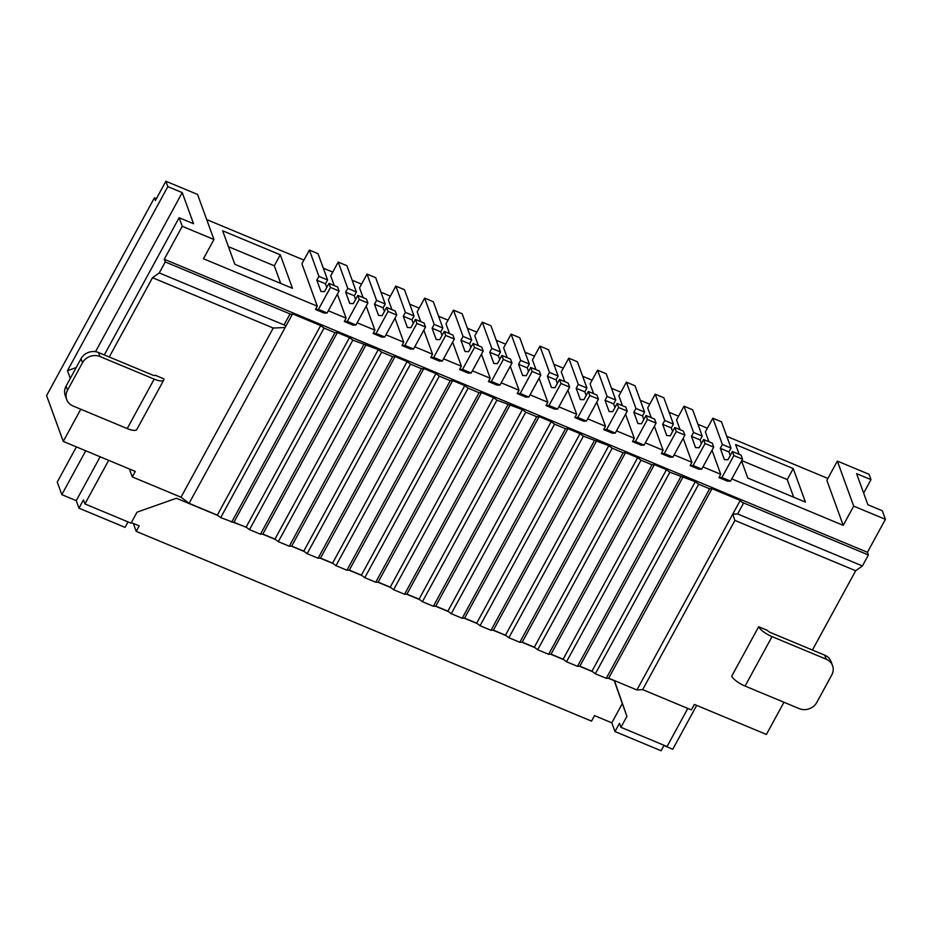 <?xml version="1.0" encoding="UTF-8"?>
<svg xmlns="http://www.w3.org/2000/svg" width="932" height="932" viewBox="0 0 932 932"><rect width="100%" height="100%" fill="white"/><g stroke="black" fill="none" stroke-linecap="round" stroke-linejoin="round"><path stroke-width="1.4" d="M709.613 488.799L606.278 678.333L595.327 673.766L698.662 484.232L709.613 488.799L712.013 488.659L740.253 500.426A3.285 1.002 28.6 0 0 743.62 502.965L737.631 513.963L732.762 514.161L740.253 500.426M680.803 476.788L577.467 666.322L566.516 661.755L669.852 472.221L695.295 481.693L698.662 484.232M651.981 464.777L548.645 654.311L537.694 649.744L641.03 460.222L651.981 464.777L654.369 464.637L666.473 469.681L669.852 472.221M623.159 452.766L519.823 642.299L508.872 637.733L612.207 448.21L623.159 452.766L625.558 452.626L637.663 457.67L641.03 460.222M594.348 440.766L491.013 630.288L480.062 625.721L583.397 436.199L608.841 445.671L612.207 448.21M565.526 428.755L462.19 618.277L451.239 613.71L554.575 424.188L565.526 428.755L567.926 428.615L580.019 433.66L583.397 436.199M536.704 416.744L433.368 606.266L422.417 601.711L525.753 412.177L536.704 416.744L539.104 416.604L551.208 421.648L554.575 424.188M507.893 404.733L404.558 594.255L393.607 589.7L496.942 400.166L522.386 409.637L525.753 412.177M479.071 392.722L375.736 582.255L364.785 577.689L468.12 388.155L479.071 392.722L481.471 392.582L493.564 397.626L496.942 400.166M450.249 380.71L346.914 570.244L335.963 565.677L439.298 376.144L450.249 380.71L452.649 380.571L464.753 385.615L468.12 388.155M421.439 368.699L318.103 558.233L307.152 553.666L410.488 364.144L421.439 368.699L423.827 368.559L435.931 373.604L439.298 376.144M392.617 356.688L289.281 546.222L278.33 541.655L381.666 352.133L392.617 356.688L395.017 356.548L407.121 361.593L410.488 364.144M363.795 344.689L260.459 534.211L249.508 529.644L352.844 340.122L378.299 349.582L381.666 352.133M231.649 522.2L334.984 332.677L324.033 328.111L220.698 517.633L246.141 527.104L249.508 529.644M737.631 513.963L862.415 565.957L868.403 554.971L743.62 502.965M129.408 468.982L132.297 476.928L181.006 497.222L273.251 328.029L284.936 327.528C286.054 326.736 285.763 325.862 284.039 324.93L159.255 272.925L165.244 261.939L164.265 259.259L867.424 552.292L868.403 554.971M284.039 324.93L290.027 313.933L165.244 261.939M577.467 666.322L579.855 666.182L591.96 671.226L595.327 673.766M591.96 671.226L695.295 481.693M260.459 534.211L262.859 534.071L274.963 539.115L278.33 541.655M289.281 546.222L291.681 546.082L303.785 551.127L307.152 553.666M318.103 558.233L320.492 558.093L332.596 563.138L335.963 565.677M346.914 570.244L349.314 570.104L361.418 575.149L364.785 577.689M375.736 582.255L378.136 582.116L390.24 587.16L393.607 589.7M404.558 594.255L406.946 594.115L419.05 599.159L422.417 601.711M433.368 606.266L435.768 606.126L447.873 611.171L451.239 613.71M462.19 618.277L464.59 618.137L476.695 623.182L480.062 625.721M491.013 630.288L493.401 630.149L505.505 635.193L508.872 637.733M519.823 642.299L522.223 642.16L534.327 647.204L537.694 649.744M548.645 654.311L551.045 654.171L563.138 659.215L566.516 661.755M606.278 678.333L608.678 678.193L636.917 689.96L732.762 514.161L734.917 520.417L855.669 570.745L862.415 565.957M783.952 702.262L766.407 734.451L694.363 704.429L691.369 709.916L642.661 689.622L636.917 689.96M220.698 517.633L217.331 515.093L189.091 503.327L181.006 497.222M246.141 527.104L349.477 337.582L352.844 340.122M234.037 522.06L337.372 332.538L349.477 337.582M334.984 332.677L337.372 332.538M290.027 313.933A3.285 1.002 28.6 0 0 292.427 314.166A3.285 1.002 28.6 0 0 292.415 313.793L320.666 325.571L324.033 328.111M812.424 650.047L855.669 570.745M731.771 478.897L843.215 525.345L853.7 506.123L885.4 519.334L867.424 552.292M885.4 519.334L882.289 510.748L867.878 504.748L856.578 473.642L870.989 479.642L863.649 493.11M870.989 479.642L869.043 474.283L837.344 461.072L826.859 480.306L843.215 525.345M642.661 689.622L734.917 520.417M758.671 626.723L767.362 630.347A3.285 1.002 28.6 0 0 770.578 632.595L824.75 655.173A13.141 11.836 -20 0 1 831.111 661.685L832.567 665.704A13.141 11.836 160 0 0 826.206 659.204L772.034 636.614A13.141 3.996 -151.4 0 1 758.671 626.723L731.713 676.166A13.141 3.996 -151.4 0 0 745.076 686.057L772.034 636.614M132.297 476.928L135.291 471.441L63.248 441.407L46.6 395.564L154.432 197.794L156.413 198.621M663.922 745.565L672.776 749.246L696.682 705.396M664.062 745.297L661.091 750.749L614.98 731.538L611.811 722.824L594.523 715.613L591.529 721.112L136.2 531.357L139.194 525.858L131.33 522.584M76.412 446.894L57.248 482.042L61.827 494.647L76.238 500.647L100.155 456.797M128.045 521.908L125.074 527.372L78.964 508.161L76.238 500.647M614.98 731.538L619.477 723.302L620.933 727.321L667.044 746.532L687.816 708.437M620.933 727.321L626.921 716.335L614.468 680.803L608.258 678.216M592.554 671.669L579.436 666.205M563.732 659.658L550.614 654.194M534.921 647.647L521.803 642.183M506.099 635.647L492.981 630.172M477.277 623.636L464.159 618.161M448.467 611.625L435.349 606.149M419.645 599.614L406.527 594.15M390.834 587.603L377.705 582.139M362.012 575.592L348.894 570.128M333.19 563.58L320.072 558.117M304.38 551.569L291.25 546.105M275.557 539.558L262.44 534.094M246.735 527.559L233.617 522.083M217.925 515.547L176.428 498.259L137.016 512.169L131.028 523.155L84.917 503.932L108.683 460.35M206.706 219.579L303.925 260.098M323.299 268.171L332.747 272.109M352.121 280.183L361.558 284.12M380.943 292.194L390.38 296.131M409.754 304.205L419.202 308.131M438.576 316.204L448.012 320.142M467.398 328.215L476.835 332.153M496.208 340.227L505.657 344.164M525.031 352.238L534.467 356.175M553.853 364.249L563.289 368.187M582.663 376.26L592.111 380.198M611.485 388.271L620.922 392.209M640.296 400.282L649.744 404.208M669.118 412.293L678.566 416.22M697.94 424.293L707.376 428.231M726.75 436.304L827.872 478.442M164.265 259.259L182.241 226.29L213.941 239.501L203.456 258.735L317.288 306.174L301.91 263.803L309.389 250.067L318.93 276.35L316.833 280.194L320.923 291.46L324.487 291.634L328.973 283.386L330.441 287.417L318.453 309.389L315.494 309.471L324.138 313.07L327.097 312.989L339.085 291.017L337.617 286.998L328.973 283.386M154.432 197.794L155.399 200.473L165.884 181.251L197.584 194.462L213.941 239.501M702.949 466.897L720.739 474.306L712.013 450.273M708.914 441.721L705.361 431.947L712.84 418.212L722.382 444.482L720.285 448.327L724.374 459.593L727.939 459.767L732.424 451.531L733.892 455.55L721.904 477.522L718.945 477.603L727.589 481.203L730.56 481.122L742.536 459.15L741.08 455.131L732.424 451.531M674.127 454.886L691.917 462.295L683.191 438.261M680.092 429.722L676.539 419.936L684.03 406.201L693.571 432.471L691.474 436.316L695.563 447.581L699.117 447.756L703.613 439.52L705.07 443.539L693.093 465.511L690.123 465.592L698.767 469.192L701.738 469.122L713.714 447.139L712.258 443.119L703.613 439.52M645.317 442.875L663.106 450.284L654.381 426.25M651.27 417.711L647.717 407.925L655.208 394.189L664.749 420.46L662.652 424.305L666.741 435.57L670.306 435.745L674.791 427.508L676.259 431.528L664.271 453.5L661.312 453.581L669.957 457.181L672.916 457.111L684.904 435.127L683.436 431.108L674.791 427.508M616.495 430.864L634.284 438.273L625.558 414.239M622.459 405.7L618.906 395.914L626.397 382.178L635.939 408.461L633.842 412.305L637.931 423.559L641.484 423.734L645.981 415.497L647.437 419.517L635.449 441.5L632.49 441.57L641.134 445.181L644.105 445.1L656.081 423.128L654.625 419.097L645.981 415.497M587.673 418.852L605.474 426.262L596.736 402.228M593.637 393.688L590.084 383.902L597.575 370.167L607.116 396.45L605.019 400.294L609.109 411.548L612.662 411.734L617.159 403.486L618.615 407.505L606.639 429.489L603.668 429.559L612.312 433.17L615.283 433.089L627.259 411.117L625.803 407.086L617.159 403.486M558.862 406.841L576.652 414.262L567.926 390.217M564.815 381.677L561.262 371.891L568.753 358.156L578.294 384.438L576.197 388.283L580.287 399.537L583.851 399.723L588.337 391.475L589.805 395.506L577.817 417.478L574.858 417.559L583.502 421.159L586.461 421.078L598.449 399.106L596.981 395.086L588.337 391.475M530.04 394.83L547.83 402.251L539.104 378.206M536.005 369.666L532.452 359.88L539.943 346.145L549.484 372.427L547.387 376.272L551.476 387.537L555.029 387.712L559.526 379.464L560.982 383.495L549.006 405.467L546.035 405.548L554.68 409.148L557.651 409.066L569.627 387.095L568.17 383.075L559.526 379.464M501.218 382.819L519.019 390.24L510.282 366.206M507.183 357.655L503.63 347.869L511.12 334.134L520.662 360.416L518.565 364.261L522.654 375.526L526.207 375.701L530.704 367.464L532.16 371.484L520.184 393.455L517.213 393.537L525.858 397.137L528.828 397.055L540.805 375.083L539.348 371.064L530.704 367.464M472.408 370.82L490.197 378.229L481.471 354.195M478.361 345.644L474.819 335.858L482.298 322.134L491.84 348.405L489.743 352.249L493.832 363.515L497.397 363.69L501.882 355.453L503.35 359.472L491.362 381.444L488.403 381.526L497.047 385.126L500.006 385.044L511.994 363.072L510.526 359.053L501.882 355.453M443.585 358.808L461.375 366.218L452.649 342.184M449.55 333.633L445.997 323.858L453.488 310.123L463.029 336.394L460.932 340.238L465.021 351.504L468.575 351.679L473.072 343.442L474.528 347.461L462.552 369.433L459.581 369.515L468.225 373.115L471.196 373.045L483.172 351.061L481.716 347.042L473.072 343.442M414.775 346.797L432.565 354.207L423.827 330.173M420.728 321.633L417.175 311.847L424.666 298.112L434.207 324.383L432.11 328.227L436.199 339.493L439.753 339.667L444.249 331.431L445.706 335.45L433.73 357.422L430.759 357.504L439.403 361.103L442.374 361.034L454.35 339.05L452.894 335.031L444.249 331.431M385.953 334.786L403.742 342.195L395.017 318.162M391.918 309.622L388.364 299.836L395.844 286.101L405.385 312.371L403.288 316.228L407.377 327.482L410.942 327.656L415.427 319.42L416.895 323.439L404.907 345.411L401.948 345.492L410.593 349.092L413.552 349.022L425.54 327.05L424.072 323.02L415.427 319.42M357.131 322.775L374.92 330.184L366.194 306.15M363.096 297.611L359.542 287.825L367.033 274.09L376.575 300.372L374.478 304.216L378.567 315.47L382.12 315.645L386.617 307.409L388.073 311.428L376.097 333.411L373.126 333.481L381.77 337.093L384.741 337.011L396.717 315.039L395.261 311.008L386.617 307.409M328.32 310.764L346.11 318.185L337.384 294.139M334.273 285.6L330.72 275.814L338.211 262.078L347.752 288.361L345.656 292.205L349.745 303.459L353.298 303.646L357.795 295.397L359.251 299.428L347.275 321.4L344.304 321.47L352.96 325.082L355.919 325L367.895 303.028L366.439 299.009L357.795 295.397M741.569 460.932L747.79 478.069L805.423 502.092L793.249 468.575L735.616 444.552L739.169 454.338M222.655 230.775L234.829 264.292L292.462 288.314L280.287 254.797L222.655 230.775M280.287 254.797L274.299 265.783L228.422 246.665M280.707 283.41L274.299 265.783M793.668 497.187L787.26 479.561L741.756 460.594M793.249 468.575L787.26 479.561M317.288 306.174L315.494 309.471M309.389 250.067L318.033 253.679L327.575 279.95L325.478 283.794L326.794 287.394M346.11 318.185L344.304 321.47M374.92 330.184L373.126 333.481M403.742 342.195L401.948 345.492M432.565 354.207L430.759 357.504M461.375 366.218L459.581 369.515M490.197 378.229L488.403 381.526M519.019 390.24L517.213 393.537M547.83 402.251L546.035 405.548M576.652 414.262L574.858 417.559M605.474 426.262L603.668 429.559M634.284 438.273L632.49 441.57M663.106 450.284L661.312 453.581M691.917 462.295L690.123 465.592M720.739 474.306L718.945 477.603M318.453 309.389L327.097 312.989M330.441 287.417L339.085 291.017M316.833 280.194L325.478 283.794M318.93 276.35L327.575 279.95M338.211 262.078L346.855 265.678L356.397 291.961L354.3 295.805L355.605 299.405M347.275 321.4L355.919 325M359.251 299.428L367.895 303.028M345.656 292.205L354.3 295.805M347.752 288.361L356.397 291.961M367.033 274.09L375.678 277.689L385.219 303.972L383.122 307.816L384.427 311.416M376.097 333.411L384.741 337.011M388.073 311.428L396.717 315.039M374.478 304.216L383.122 307.816M376.575 300.372L385.219 303.972M395.844 286.101L404.488 289.701L414.029 315.983L411.932 319.827L413.249 323.427M404.907 345.411L413.552 349.022M416.895 323.439L425.54 327.05M403.288 316.228L411.932 319.827M405.385 312.371L414.029 315.983M424.666 298.112L433.31 301.712L442.851 327.994L440.754 331.839L442.059 335.438M433.73 357.422L442.374 361.034M445.706 335.45L454.35 339.05M432.11 328.227L440.754 331.839M434.207 324.383L442.851 327.994M453.488 310.123L462.132 313.723L471.674 340.005L469.577 343.85L470.881 347.45M462.552 369.433L471.196 373.045M474.528 347.461L483.172 351.061M460.932 340.238L469.577 343.85M463.029 336.394L471.674 340.005M482.298 322.134L490.943 325.734L500.484 352.005L498.387 355.849L499.703 359.461M491.362 381.444L500.006 385.044M503.35 359.472L511.994 363.072M489.743 352.249L498.387 355.849M491.84 348.405L500.484 352.005M511.12 334.134L519.765 337.745L529.306 364.016L527.209 367.86L528.514 371.472M520.184 393.455L528.828 397.055M532.16 371.484L540.805 375.083M518.565 364.261L527.209 367.86M520.662 360.416L529.306 364.016M539.943 346.145L548.587 349.756L558.128 376.027L556.031 379.872L557.336 383.471M549.006 405.467L557.651 409.066M560.982 383.495L569.627 387.095M547.387 376.272L556.031 379.872M549.484 372.427L558.128 376.027M568.753 358.156L577.397 361.767L586.939 388.038L584.842 391.883L586.158 395.483M577.817 417.478L586.461 421.078M589.805 395.506L598.449 399.106M576.197 388.283L584.842 391.883M578.294 384.438L586.939 388.038M597.575 370.167L606.219 373.767L615.761 400.049L613.664 403.894L614.969 407.494M606.639 429.489L615.283 433.089M618.615 407.505L627.259 411.117M605.019 400.294L613.664 403.894M607.116 396.45L615.761 400.049M626.397 382.178L635.042 385.778L644.583 412.06L642.486 415.905L643.791 419.505M635.449 441.5L644.105 445.1M647.437 419.517L656.081 423.128M633.842 412.305L642.486 415.905M635.939 408.461L644.583 412.06M655.208 394.189L663.852 397.789L673.393 424.072L671.296 427.916L672.613 431.516M664.271 453.5L672.916 457.111M676.259 431.528L684.904 435.127M662.652 424.305L671.296 427.916M664.749 420.46L673.393 424.072M684.03 406.201L692.674 409.8L702.215 436.083L700.118 439.927L701.423 443.527M693.093 465.511L701.738 469.122M705.07 443.539L713.714 447.139M691.474 436.316L700.118 439.927M693.571 432.471L702.215 436.083M712.84 418.212L721.496 421.812L731.038 448.082L728.941 451.938L730.245 455.538M721.904 477.522L730.56 481.122M733.892 455.55L742.536 459.15M720.285 448.327L728.941 451.938M722.382 444.482L731.038 448.082M853.7 506.123L837.344 461.072M109.265 357.003L152.51 277.701L159.255 272.925M63.248 441.407L80.793 409.23M70.296 378.38L67.488 370.645L167.83 186.61L165.884 181.251M182.241 226.29L179.13 217.715L104.314 354.941M189.091 503.327L285.437 327.015M273.251 328.029L152.51 277.701M217.331 515.093L320.666 325.571M66.685 399.49L65.228 395.471A13.141 11.836 -20 0 1 66.044 386.186L81.014 358.715A13.141 11.836 -20 0 1 98.536 352.529L152.72 375.107A3.285 1.002 28.6 0 0 155.108 375.34A3.285 1.002 28.6 0 0 155.143 375.212L163.834 378.835A13.141 3.996 -151.4 0 1 163.764 380.058A13.141 3.996 -151.4 0 1 154.176 379.126L99.992 356.548A13.141 11.836 160 0 0 82.482 362.734L67.5 390.205A13.141 11.836 160 0 0 66.685 399.49A13.141 11.836 160 0 0 73.046 405.991L127.218 428.569L154.176 379.126M832.567 665.704A13.141 11.836 160 0 1 831.752 674.989L816.77 702.46A13.141 11.836 160 0 1 799.248 708.635L745.076 686.057M163.764 380.058L136.806 429.501A13.141 3.996 -151.4 0 1 127.218 428.569M179.13 217.715L193.53 223.715L182.241 192.609L95.507 351.69M167.83 186.61L182.241 192.609M67.488 370.645L76.191 367.581M78.964 508.161L83.461 499.913L84.917 503.932M611.811 722.824L622.296 703.59L626.921 716.335M622.296 703.59L614.281 680.721M133.323 523.411L136.2 531.357M61.827 494.647L85.744 450.785M608.678 678.193L712.013 488.659M579.855 666.182L683.191 476.648M563.138 659.215L666.473 469.681M551.045 654.171L654.369 464.637M534.327 647.204L637.663 457.67M522.223 642.16L625.558 452.626M505.505 635.193L608.841 445.671M493.401 630.149L596.736 440.626M476.695 623.182L580.019 433.66M464.59 618.137L567.926 428.615M447.873 611.171L551.208 421.648M435.768 606.126L539.104 416.604M419.05 599.159L522.386 409.637M406.946 594.115L510.282 404.593M390.24 587.16L493.564 397.626M378.136 582.116L481.471 392.582M361.418 575.149L464.753 385.615M349.314 570.104L452.649 380.571M332.596 563.138L435.931 373.604M320.492 558.093L423.827 368.559M303.785 551.127L407.121 361.593M291.681 546.082L395.017 356.548M274.963 539.115L378.299 349.582M262.859 534.071L366.194 344.549M826.206 659.204L824.75 655.173M98.536 352.529L99.992 356.548M81.014 358.715L82.482 362.734M67.5 390.205L66.044 386.186M285.507 326.841L292.427 314.166"/></g></svg>
